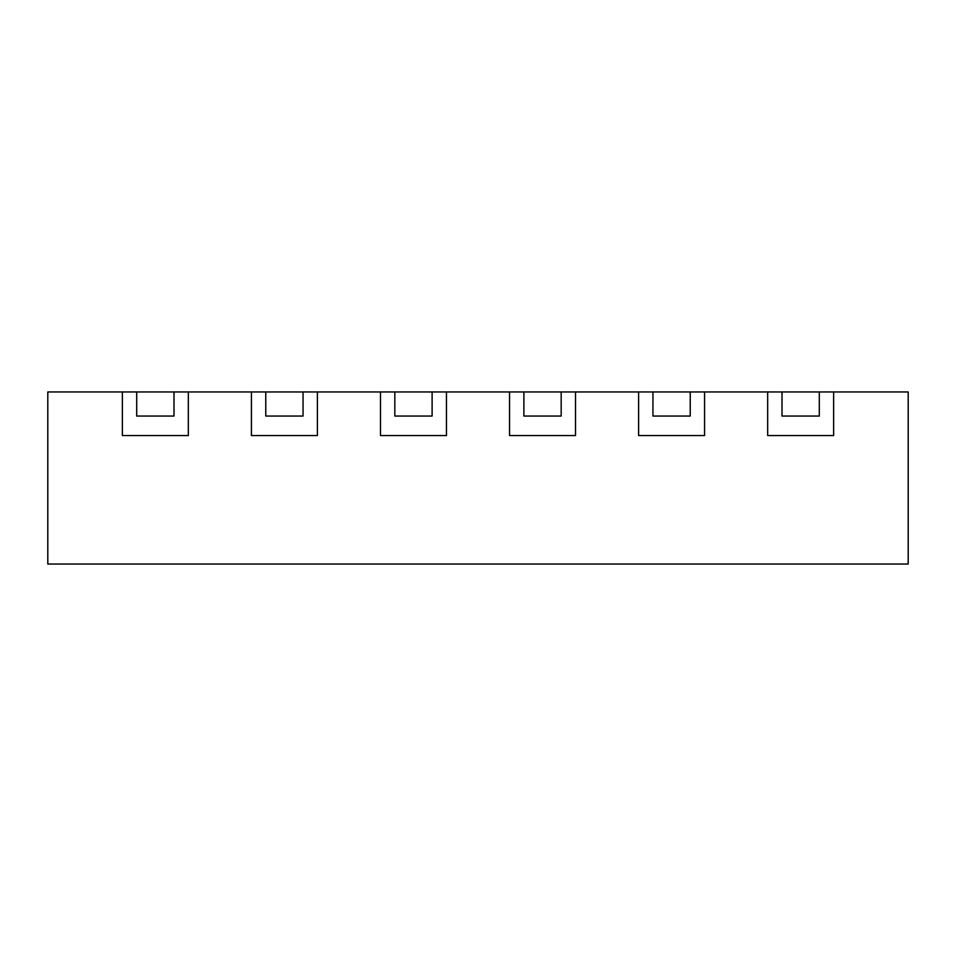 <?xml version="1.0" encoding="UTF-8"?>
<svg xmlns="http://www.w3.org/2000/svg" width="956" height="956" viewBox="0 0 956 956"><rect width="100%" height="100%" fill="white"/><g stroke="black" fill="none" stroke-linecap="round" stroke-linejoin="round"><path stroke-width="1.43" d="M782.008 391.96L767.668 391.96L767.668 435.554L833.632 435.554L833.632 391.96L908.2 391.96L908.2 564.04L47.8 564.04L47.8 391.96L122.368 391.96L122.368 435.554L188.332 435.554L188.332 391.96L251.428 391.96L251.428 435.554L317.392 435.554L317.392 391.96L380.488 391.96L380.488 435.554L446.452 435.554L446.452 391.96L509.548 391.96L509.548 435.554L575.512 435.554L575.512 391.96L638.608 391.96L638.608 435.554L704.572 435.554L704.572 391.96L767.668 391.96L767.668 435.554L833.632 435.554L833.632 391.96L782.008 391.96L782.008 416.051L819.292 416.051L819.292 391.96M690.232 391.96L704.572 391.96L704.572 435.554L638.608 435.554L638.608 391.96L652.948 391.96L652.948 416.051L690.232 416.051L690.232 391.96L652.948 391.96M432.112 391.96L394.828 391.96L394.828 416.051L432.112 416.051L432.112 391.96L446.452 391.96L446.452 435.554L380.488 435.554L380.488 391.96L394.828 391.96M122.368 435.554L188.332 435.554L188.332 391.96L173.992 391.96L173.992 416.051L136.708 416.051L136.708 391.96L122.368 391.96L122.368 435.554M173.992 391.96L136.708 391.96M303.052 391.96L317.392 391.96L317.392 435.554L251.428 435.554L251.428 391.96L265.768 391.96L265.768 416.051L303.052 416.051L303.052 391.96L265.768 391.96M561.172 391.96L575.512 391.96L575.512 435.554L509.548 435.554L509.548 391.96L523.888 391.96L523.888 416.051L561.172 416.051L561.172 391.96L523.888 391.96"/></g></svg>
